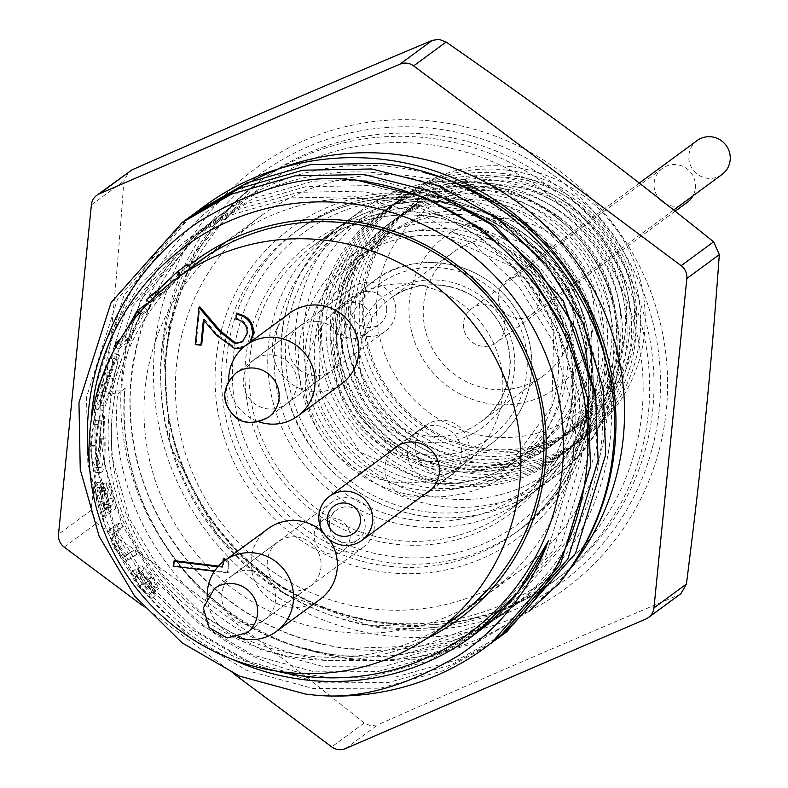 <?xml version="1.0" encoding="UTF-8"?>
<svg xmlns="http://www.w3.org/2000/svg" width="788" height="788" viewBox="0 0 788 788"><rect width="100%" height="100%" fill="white"/><g stroke="black" fill="none" stroke-linecap="round" stroke-linejoin="round"><path stroke-width="0.59" stroke-dasharray="3.94 2.96" d="M415.434 444.058A27.363 26.723 -126.3 0 0 429.027 470.712A27.363 26.723 -126.3 0 0 458.458 469.412A27.363 26.723 -126.3 0 0 463.777 431.538A27.363 26.723 -126.3 0 0 426.032 425.323A27.363 26.723 -126.3 0 0 415.434 444.058M721.995 174.522A21.049 20.557 53.7 0 1 707.466 178.285A21.049 20.557 53.7 0 1 689.569 162.742A21.049 20.557 53.7 0 1 697.065 140.609M516.898 318.411A21.049 20.557 53.7 0 1 499.001 302.858A21.049 20.557 53.7 0 1 506.497 280.735A21.049 20.557 53.7 0 1 535.525 285.512A21.049 20.557 53.7 0 1 531.427 314.648A21.049 20.557 53.7 0 1 516.898 318.411M687.225 202.368A21.049 20.557 53.7 0 1 672.686 206.131A21.049 20.557 53.7 0 1 654.798 190.578A21.049 20.557 53.7 0 1 662.294 168.445A21.049 20.557 53.7 0 1 676.823 164.682A21.049 20.557 53.7 0 1 692.898 195.926M482.118 346.247A21.049 20.557 53.7 0 1 464.221 330.704A21.049 20.557 53.7 0 1 471.726 308.571A21.049 20.557 53.7 0 1 500.754 313.348A21.049 20.557 53.7 0 1 496.657 342.484A21.049 20.557 53.7 0 1 482.118 346.247M190.46 268.028A219.606 214.484 -126.3 0 0 120.594 497.819A219.606 214.484 -126.3 0 0 306.059 655.695A219.606 214.484 -126.3 0 0 447.761 623.328M426.347 638.763A222.413 217.222 53.7 0 1 305.301 658.817A222.413 217.222 53.7 0 1 117.363 498.568A222.413 217.222 53.7 0 1 188.775 265.743M680.911 593.689L678.35 595.137C568.315 641.501 495.268 673.011 377.945 724.724L370.764 725.807L364.194 723.029C266.6 644.732 201.541 596.152 96.658 523.222L90.975 510.407C107.06 383.076 115.058 302.986 123.854 181.013L129.212 171.469M506.054 238.557A76.475 74.693 53.7 0 1 571.083 295.067A76.475 74.693 53.7 0 1 543.848 375.452A76.475 74.693 53.7 0 1 438.364 358.087A76.475 74.693 53.7 0 1 453.238 252.229A76.475 74.693 53.7 0 1 506.054 238.557M510.811 219.054A94.018 91.822 -126.3 0 0 417.167 348.02A94.018 91.822 -126.3 0 0 576.747 367.75A94.018 91.822 -126.3 0 0 510.811 219.054M394.207 482.079A100.332 97.988 -126.3 0 0 463.502 464.142A100.332 97.988 -126.3 0 0 483.014 325.267A100.332 97.988 -126.3 0 0 344.632 302.474A100.332 97.988 -126.3 0 0 308.896 407.948A100.332 97.988 -126.3 0 0 394.207 482.079M544.075 550.408A219.606 214.484 -126.3 0 0 555.185 253.588A219.606 214.484 -126.3 0 0 261.577 215.498A219.606 214.484 -126.3 0 0 183.368 446.353A219.606 214.484 -126.3 0 0 370.084 608.622A219.606 214.484 -126.3 0 0 521.755 569.35A219.606 214.484 -126.3 0 0 543.937 550.536M107.326 337.835L139.801 284.517L184.53 241.67L230.815 215.045L290.437 197.887L354.935 196.704L417.739 212.484L472.623 242.773L518.277 285.788L552.693 340.652L571.655 402.185L574.019 463.866L545.838 556.072L481.399 629.514L477.567 632.262M476.947 632.705L436.128 655.38L377.708 671.662L314.54 671.859L253.066 655.114L199.374 623.938L154.931 580.037L121.844 524.197L104.213 461.689L103.041 399.122L133.162 305.488L199.699 230.52L245.994 203.895L305.616 186.736L370.114 185.554L432.917 201.324L487.802 231.613L533.446 274.638L567.862 329.492L586.824 391.025L589.188 452.716L561.017 544.922L496.568 618.353L484.925 626.371M484.334 626.755L451.307 644.22L392.877 660.502L329.709 660.708C204.2 647.706 105.04 521.124 117.629 394.059L101.091 392.434L102.548 391.37A261.005 254.918 53.7 0 1 200.841 208.82M487.939 623.663L458.892 638.644L400.462 654.926L337.294 655.124C211.785 642.131 112.635 515.549 125.223 388.484L117.629 394.059M480.67 629.77L443.713 649.805L385.293 666.087L322.125 666.284L260.651 649.529L206.968 618.363L162.515 574.462L129.429 518.622L111.797 456.114L110.625 393.547L140.747 299.913L207.283 224.935L253.578 198.32L313.2 181.151L377.698 179.979L449.997 199.748M596.142 397.644L596.782 447.131L568.601 539.347L504.153 612.778L488.511 623.308M473.164 635.561L428.544 660.955L370.114 677.237L306.956 677.444L245.482 660.689L191.789 629.514L147.346 585.622L114.25 529.782L96.628 467.264L95.456 404.707L125.578 311.063L192.114 236.095L238.4 209.47L298.022 192.311L362.519 191.129L425.323 206.909L480.217 237.198L525.862 280.213L560.278 335.077L579.239 396.61L581.603 458.291L553.432 550.497L488.984 623.938L481.281 629.356M231.859 659.132A244.162 238.468 53.7 0 1 89.448 465.452M489.102 436.631A126.996 124.031 53.7 0 1 400.038 235.779A126.996 124.031 53.7 0 1 615.595 262.424A126.996 124.031 53.7 0 1 489.102 436.631M485.763 450.273A139.269 136.019 -126.3 0 0 624.5 259.232A139.269 136.019 -126.3 0 0 388.09 230.007A139.269 136.019 -126.3 0 0 485.763 450.273M455.08 471.234A137.516 134.305 53.7 0 1 333.826 319.199A137.516 134.305 53.7 0 1 482.108 200.477A137.516 134.305 53.7 0 1 603.362 352.522A137.516 134.305 53.7 0 1 455.08 471.234M452.933 485.625A151.552 148.016 53.7 0 1 319.298 318.066A151.552 148.016 53.7 0 1 482.709 187.239A151.552 148.016 53.7 0 1 616.344 354.797A151.552 148.016 53.7 0 1 452.933 485.625M484.581 186.756A150.577 147.061 53.7 0 1 617.349 353.231A150.577 147.061 53.7 0 1 454.991 483.221A150.577 147.061 53.7 0 1 322.223 316.746A150.577 147.061 53.7 0 1 484.581 186.756M458.527 468.702A137.516 134.305 53.7 0 1 337.274 316.668A137.516 134.305 53.7 0 1 485.556 197.946A137.516 134.305 53.7 0 1 606.809 349.99A137.516 134.305 53.7 0 1 458.527 468.702M489.102 183.437A150.577 147.061 53.7 0 1 621.86 349.911A150.577 147.061 53.7 0 1 459.502 479.902A150.577 147.061 53.7 0 1 326.734 313.427A150.577 147.061 53.7 0 1 489.102 183.437M463.048 465.383A137.516 134.305 53.7 0 1 341.795 313.338A137.516 134.305 53.7 0 1 490.077 194.626A137.516 134.305 53.7 0 1 611.33 346.671A137.516 134.305 53.7 0 1 463.048 465.383M493.613 180.107A150.577 147.061 53.7 0 1 626.381 346.592A150.577 147.061 53.7 0 1 464.024 476.573A150.577 147.061 53.7 0 1 331.255 310.098A150.577 147.061 53.7 0 1 493.613 180.107M467.57 462.064A137.516 134.305 53.7 0 1 346.306 310.019A137.516 134.305 53.7 0 1 494.588 191.307A137.516 134.305 53.7 0 1 615.842 343.341A137.516 134.305 53.7 0 1 467.57 462.064M498.134 176.788A150.577 147.061 53.7 0 1 630.902 343.263A150.577 147.061 53.7 0 1 468.545 473.253A150.577 147.061 53.7 0 1 335.777 306.778A150.577 147.061 53.7 0 1 498.134 176.788M472.081 458.744A137.516 134.305 53.7 0 1 350.827 306.699A137.516 134.305 53.7 0 1 499.109 187.987A137.516 134.305 53.7 0 1 620.363 340.022A137.516 134.305 53.7 0 1 472.081 458.744M502.646 173.468A150.577 147.061 53.7 0 1 635.414 339.943A150.577 147.061 53.7 0 1 473.056 469.934A150.577 147.061 53.7 0 1 340.288 303.459A150.577 147.061 53.7 0 1 502.646 173.468M476.602 455.415A137.516 134.305 53.7 0 1 355.349 303.38A137.516 134.305 53.7 0 1 503.63 184.658A137.516 134.305 53.7 0 1 624.884 336.703A137.516 134.305 53.7 0 1 476.602 455.415M507.167 170.149A150.577 147.061 53.7 0 1 639.935 336.624A150.577 147.061 53.7 0 1 477.577 466.614A150.577 147.061 53.7 0 1 344.809 300.139A150.577 147.061 53.7 0 1 507.167 170.149M481.123 452.095A137.516 134.305 53.7 0 1 359.86 300.061A137.516 134.305 53.7 0 1 508.142 181.338A137.516 134.305 53.7 0 1 629.395 333.383A137.516 134.305 53.7 0 1 481.123 452.095M511.688 166.829A150.577 147.061 53.7 0 1 644.456 333.304A150.577 147.061 53.7 0 1 482.098 463.285A150.577 147.061 53.7 0 1 349.33 296.81A150.577 147.061 53.7 0 1 511.688 166.829M485.635 448.776A137.516 134.305 53.7 0 1 389.193 231.278A137.516 134.305 53.7 0 1 622.619 260.139A137.516 134.305 53.7 0 1 485.635 448.776M384.899 635.492A261.005 254.918 53.7 0 1 201.846 222.689A261.005 254.918 53.7 0 1 644.88 277.465A261.005 254.918 53.7 0 1 384.899 635.492M471.322 215.449A129.803 126.769 53.7 0 1 581.692 311.358A129.803 126.769 53.7 0 1 535.466 447.801A129.803 126.769 53.7 0 1 356.442 418.329A129.803 126.769 53.7 0 1 381.678 238.656A129.803 126.769 53.7 0 1 471.322 215.449M476.809 211.42A129.803 126.769 53.7 0 1 587.178 307.33A129.803 126.769 53.7 0 1 540.952 443.772A129.803 126.769 53.7 0 1 361.928 414.301A129.803 126.769 53.7 0 1 387.164 234.627A129.803 126.769 53.7 0 1 476.809 211.42M101.091 392.434C87.941 528.364 193.592 663.476 328.054 677.286L395.625 677.04L458.124 659.605L502.724 634.675M185.958 219.773L117.501 299.135L86.542 397.083L87.832 463.935L106.725 530.718L142.136 590.379L189.691 637.275L247.127 670.568L312.885 688.436L380.456 688.19L442.945 670.755L488.393 645.234M492.136 642.338L450.539 665.18L388.041 682.615L320.47 682.861L254.711 664.983L197.276 631.7L149.72 584.804L114.309 525.143L95.417 458.35L94.127 391.508L123.933 295.658L189.829 217.084M91.26 419.876A239.956 234.351 -126.3 0 0 275.899 670.982M294.978 645.874A244.516 238.813 -126.3 0 0 506.595 611.419A244.516 238.813 -126.3 0 0 601.372 444.058A244.516 238.813 -126.3 0 0 479.882 205.816A244.516 238.813 -126.3 0 0 216.897 217.439A244.516 238.813 -126.3 0 0 121.588 390.858L124.878 388.445C113.787 499.523 190.341 615.92 294.978 645.874L355.743 660.935L417.827 659.723L476.937 642.437L529.25 611.104M102.548 391.37L121.588 390.858M142.461 605.558L233.386 673.464M431.932 480.227A27.718 27.068 -126.3 0 0 451.071 475.272A27.718 27.068 -126.3 0 0 456.469 436.916A27.718 27.068 -126.3 0 0 418.241 430.622A27.718 27.068 -126.3 0 0 408.371 459.749A27.718 27.068 -126.3 0 0 431.932 480.227M392.532 449.958A27.718 27.068 -126.3 0 0 386.583 478.365A27.718 27.068 -126.3 0 0 409.484 496.745A27.718 27.068 -126.3 0 0 424.959 494.046M272.865 354.974A27.363 26.723 -126.3 0 0 253.963 359.87A27.363 26.723 -126.3 0 0 244.221 388.632A27.363 26.723 -126.3 0 0 267.487 408.854A27.363 26.723 -126.3 0 0 286.389 403.958A27.363 26.723 -126.3 0 0 296.13 375.196A27.363 26.723 -126.3 0 0 272.865 354.974M318.382 321.514A27.363 26.723 53.7 0 1 341.647 341.726A27.363 26.723 53.7 0 1 331.906 370.488A27.363 26.723 53.7 0 1 294.16 364.283A27.363 26.723 53.7 0 1 299.479 326.399A27.363 26.723 53.7 0 1 318.382 321.514M228.717 380.909A43.852 42.828 -126.3 0 0 258.779 421.787M251.352 570.482A27.363 26.723 -126.3 0 0 232.46 575.368A27.363 26.723 -126.3 0 0 227.131 613.251A27.363 26.723 -126.3 0 0 264.876 619.457A27.363 26.723 -126.3 0 0 274.618 590.695A27.363 26.723 -126.3 0 0 251.352 570.482M296.869 537.012A27.363 26.723 53.7 0 1 320.135 557.224A27.363 26.723 53.7 0 1 310.393 585.996A27.363 26.723 53.7 0 1 272.658 579.781A27.363 26.723 53.7 0 1 277.977 541.898A27.363 26.723 53.7 0 1 296.869 537.012M207.205 596.408A43.852 42.828 -126.3 0 0 237.267 637.285M289.718 313.122A43.852 42.828 -126.3 0 0 281.188 373.817A43.852 42.828 -126.3 0 0 341.667 383.776M268.206 528.62A43.852 42.828 -126.3 0 0 259.676 589.316A43.852 42.828 -126.3 0 0 320.164 599.274M329.325 539.465A43.852 42.828 -126.3 0 0 322.794 532.018M381.471 199.925A219.251 214.139 -126.3 0 0 230.037 239.119A219.251 214.139 -126.3 0 0 187.406 542.617A219.251 214.139 -126.3 0 0 489.811 592.409A219.251 214.139 -126.3 0 0 567.892 361.928A219.251 214.139 -126.3 0 0 381.471 199.925M186.677 271.092L179.132 276.637L160.417 295.313A219.251 214.139 53.7 0 0 159.728 296.071L150.144 303.124A219.251 214.139 53.7 0 1 153.443 299.558L160.979 294.022L180.078 275.859A219.251 214.139 53.7 0 1 180.964 275.209L190.558 268.156A219.251 214.139 53.7 0 0 186.677 271.092L183.673 267.201A224.166 218.936 53.7 0 1 187.633 264.207M141.17 313.732L150.754 306.68A219.251 214.139 53.7 0 0 147.78 310.531L140.234 316.077L128.72 340.869A219.251 214.139 53.7 0 0 128.247 341.785L118.663 348.838A219.251 214.139 53.7 0 1 120.928 344.514L128.454 338.978L140.481 314.599A219.251 214.139 53.7 0 1 141.17 313.732L139.663 312.511M113.728 378.9L119.471 355.112L118.653 355.378C114.555 358.904 109.601 369.079 103.77 385.893C99.731 402.678 99.318 410.824 102.538 410.341C104.843 405.85 103.721 413.798 113.728 378.9L109.089 377.432C114.555 360.392 116.269 352.354 114.23 353.31L108.025 362.48M97.082 392.522L95.673 403.584L96.156 408.775L96.993 409.75L102.538 410.341L97.751 409.494C100.096 404.914 98.884 413.079 109.089 377.432M100.884 467.412L96.599 467.629C92.59 463.472 90.787 456.055 91.201 445.397L93.752 424.2L93.634 420.24L90.216 446.087L93.033 468.013L95.23 472.239L97.279 472.593C99.712 468.584 100.726 457.296 100.303 438.739L99.702 415.778L98.667 420.585L99.318 439.773C99.583 454.971 98.677 464.25 96.599 467.629L101.406 467.195C98.776 469.343 96.993 462.113 96.037 445.516L98.569 424.762L98.441 420.9L95.052 446.205L97.84 467.629L100.037 471.736L102.076 472.051C105.868 467.501 105.001 442.541 105.139 438.857L104.508 416.438L103.484 421.147L104.154 439.891C104.41 454.755 103.494 463.856 101.406 467.195L100.884 467.402M115.944 508.536A219.251 214.139 53.7 0 1 112.832 498.213C110.418 488.146 108.301 483.044 106.469 482.877L105.73 490.629L103.267 483.674L102.154 482.098L101.219 482.01C99.455 486.58 99.771 492.993 102.174 501.247A219.251 214.139 53.7 0 0 106.36 515.588L115.944 508.536L111.354 509.974A224.166 218.936 53.7 0 1 108.173 499.415C105.7 489.131 103.553 483.891 101.721 483.704L106.764 482.758L101.721 483.704L101.002 491.584L105.73 490.629M136.905 554.26A219.251 214.139 53.7 0 1 134.393 549.965L126.71 554.85L123.834 552.201L119.382 544.971L115.964 532.944L122.977 527.113A219.251 214.139 53.7 0 1 121.066 522.523L115.275 526.788C112.359 527.586 113.354 533.811 118.279 545.444L123.056 553.56L127.479 558.505L128.592 559.155L131.113 558.515L136.905 554.26L132.788 556.712A224.166 218.936 53.7 0 1 130.217 552.329L134.393 549.965M130.217 552.329L124.465 556.555L128.641 554.191L123.076 557.293L121.677 556.712L115.068 547.069L119.382 544.971M115.068 547.069L111.532 534.806L118.545 528.965A224.166 218.936 53.7 0 1 116.585 524.276L110.793 528.531C107.867 529.319 108.921 535.653 113.955 547.542L124.455 561.588L126.602 561.233L132.788 556.712M155.453 595.216L152.823 591.355L143.475 583.15L138.619 573.25L140.717 574.176L155.334 587.08L158.831 588.34L152.35 576.186L142.037 565.439L144.017 569.566L151.71 577.348L155.62 584.548L152.054 582.647L135.782 569.163C136.235 574.196 138.471 579.101 142.49 583.878L155.453 595.216L151.926 598.456L149.218 594.526L139.703 586.114L143.475 583.15M242.862 341.49L248.033 332.674C248.181 324.922 244.418 320.194 236.755 318.48L237.247 313.585M250.623 341.864L247.383 345.095L235.779 348.109L217.399 334.654L204.259 319.209L204.112 320.667M201.718 344.602L196.153 343.913L199.847 306.837M225.949 559.687L229.347 562.199L228.343 572.295L174.02 565.577L174.512 560.682M218.483 566.119L223.26 566.71L224.097 558.308M160.979 294.022L159.274 292.378M179.132 276.637L176.128 272.756L183.673 267.201M160.417 295.313L156.822 291.974L176.128 272.756M159.728 296.071L156.123 292.752A224.166 218.936 53.7 0 1 156.822 291.974M150.144 303.124L149.09 302.159M146.529 299.795L156.123 292.752M153.443 299.558L152.547 298.691M127.754 327.887L124.189 336.575L120.091 339.589M140.481 314.599L138.944 313.368M128.454 338.978L124.189 336.575M150.754 306.68L147.376 303.941M147.78 310.531L143.909 307.527A224.166 218.936 53.7 0 1 146.942 303.597M140.234 316.077L136.354 313.082L143.909 307.527M128.72 340.869L124.415 338.554L136.354 313.082M128.247 341.785L123.933 339.48A224.166 218.936 53.7 0 1 124.415 338.554M118.663 348.838L115.659 347.232M114.349 346.533L123.933 339.48M120.928 344.514L118.102 342.928M99.495 384.534L103.77 385.893M119.471 355.112L114.733 353.034L114.23 353.31L118.653 355.378M96.993 409.75L97.751 409.494M100.056 383.884C104.834 369.641 108.902 360.973 112.251 357.89L117.363 359.663L112.251 357.89C113.462 359.19 112.103 365.859 108.173 377.915L97.968 404.736L103.336 405.495C100.825 404.835 101.278 398.127 104.696 385.352L100.056 383.884C96.579 397.901 96.077 404.786 98.569 404.539L103.336 405.495C103.208 410.4 112.822 380.673 112.812 379.392L108.173 377.915M104.696 385.352C109.049 372.3 113.058 363.81 116.722 359.87C117.964 361.071 116.663 367.572 112.812 379.392M99.318 439.773L104.154 439.891M98.667 420.585L103.484 421.147M91.201 445.397L96.037 445.516M93.752 424.2L98.569 424.762M93.634 420.24L98.441 420.9M90.216 446.087L95.052 446.205M93.033 468.013L97.84 467.629M97.279 472.593L102.076 472.051M100.303 438.739L105.139 438.857M99.702 415.778L104.508 416.438M101.002 491.584L96.451 482.739L101.219 482.01M96.451 482.739C94.757 485.29 95.102 491.83 97.495 502.36L102.174 501.247M106.36 515.588L101.77 517.026A224.166 218.936 53.7 0 1 97.495 502.36M101.77 517.026L111.354 509.974M101.041 495.485L103.839 505.62L108.478 504.359A219.251 214.139 53.7 0 0 109.414 507.511L105.848 510.131A219.251 214.139 53.7 0 1 103.898 503.345L101.751 493.199L101.553 488.993L102.292 486.807L97.367 487.713L101.041 495.485L105.74 494.45L108.478 504.359M103.839 505.62A224.166 218.936 53.7 0 0 104.794 508.841L101.228 511.461A224.166 218.936 53.7 0 1 99.239 504.517L97.032 494.155L97.16 487.979L102.115 486.876L105.74 494.45M106.951 499.247A224.166 218.936 53.7 0 0 108.843 505.857L105.769 508.122A224.166 218.936 53.7 0 1 104.804 504.852L102.489 494.854L102.716 488.678L107.601 487.683L111.61 498.065A219.251 214.139 53.7 0 0 113.472 504.527L110.399 506.792A219.251 214.139 53.7 0 1 109.453 503.591L107.188 493.81L107.444 487.742L102.716 488.678L106.951 499.247L111.61 498.065M104.804 504.852L109.453 503.591M105.769 508.122L110.399 506.792M108.843 505.857L113.472 504.527M99.239 504.517L103.898 503.345M101.228 511.461L105.848 510.131M104.794 508.841L109.414 507.511M124.465 556.555L123.076 557.293L124.465 556.555M111.532 534.806L115.964 532.944M118.545 528.965L122.977 527.113M116.585 524.276L121.066 522.523M113.955 547.542L118.279 545.444M124.455 561.588L128.592 559.155M149.218 594.526L152.823 591.355M139.703 586.114L134.699 576.008L138.619 573.25M134.699 576.008L136.826 576.974L140.717 574.176M136.826 576.974L151.71 590.212L155.334 587.08M151.71 590.212L155.246 591.532L158.831 588.34M155.246 591.532L148.577 579.141L152.35 576.186M148.577 579.141L138.067 568.128L142.037 565.439M138.067 568.128L140.097 572.334L144.017 569.566M140.097 572.334L147.937 580.313L151.71 577.348M147.937 580.313L151.966 587.651L155.62 584.548M151.966 587.651L148.341 585.681L152.054 582.647M148.341 585.681L142.667 580.411L146.479 577.496M142.667 580.411L131.803 571.832L135.782 569.163M131.803 571.832C130.739 574.038 133.044 579.042 138.718 586.833L142.49 583.878M138.718 586.833L151.926 598.456M225.102 560.307L228.5 562.829L229.347 562.199M217.882 566.769L222.413 567.33L223.26 566.71M222.413 567.33L222.945 561.942M173.173 566.198L174.02 565.577M228.5 562.829L227.496 572.915L228.343 572.295M227.496 572.915L214.395 571.3M247.176 333.304L248.033 332.674M235.907 319.101L236.755 318.48M195.296 344.533L196.153 343.913M203.403 319.829L204.259 319.209M234.932 348.729L235.779 348.109M249.776 342.484L246.526 345.715L242.921 347.744M350 538.214A18.242 17.819 53.7 0 1 323.326 551.63A18.242 17.819 53.7 0 1 321.307 521.361A18.242 17.819 53.7 0 1 350 538.214M329.404 522.74A18.242 17.819 53.7 0 1 361.643 514.347A18.242 17.819 53.7 0 1 338.495 540.479A18.242 17.819 53.7 0 1 329.404 522.74M320.401 521.656A27.432 26.792 -126.3 0 0 334.063 548.32A27.432 26.792 -126.3 0 0 363.544 547A27.432 26.792 -126.3 0 0 368.873 509.028A27.432 26.792 -126.3 0 0 331.039 502.793A27.432 26.792 -126.3 0 0 320.401 521.656M335.708 321.504A18.242 17.819 53.7 0 1 361.042 304.247A18.242 17.819 53.7 0 1 364.43 335.255A18.242 17.819 53.7 0 1 335.708 321.504M386.711 308.453A18.242 17.819 53.7 0 1 354.442 319.958A18.242 17.819 53.7 0 1 376.211 293.087A18.242 17.819 53.7 0 1 386.711 308.453M395.743 307.97A27.432 26.792 -126.3 0 0 379.944 284.872A27.432 26.792 -126.3 0 0 352.551 287.295A27.432 26.792 -126.3 0 0 347.212 325.267A27.432 26.792 -126.3 0 0 385.046 331.502A27.432 26.792 -126.3 0 0 395.743 307.97M427.323 216.06A164.603 160.762 53.7 0 1 567.271 337.688A164.603 160.762 53.7 0 1 508.654 510.713A164.603 160.762 53.7 0 1 281.631 473.332A164.603 160.762 53.7 0 1 313.644 245.492A164.603 160.762 53.7 0 1 427.323 216.06M427.057 213.055A168.11 164.19 -126.3 0 0 259.607 443.654A168.11 164.19 -126.3 0 0 544.951 478.937A168.11 164.19 -126.3 0 0 427.057 213.055M473.529 182.087A164.603 160.762 -126.3 0 0 359.85 211.519A164.603 160.762 -126.3 0 0 327.838 439.359A164.603 160.762 -126.3 0 0 554.86 476.73A164.603 160.762 -126.3 0 0 613.488 303.705A164.603 160.762 -126.3 0 0 473.529 182.087M474.051 188.096A157.58 153.906 53.7 0 1 584.568 437.33A157.58 153.906 53.7 0 1 317.081 404.264A157.58 153.906 53.7 0 1 474.051 188.096M345.469 748.6L377.945 724.724M364.194 723.029L331.718 746.896M495.13 617.309A253.815 247.885 -126.3 0 0 658.65 353.388A253.815 247.885 -126.3 0 0 435.478 128.69A253.815 247.885 -126.3 0 0 162.417 403.525A253.815 247.885 -126.3 0 0 494.785 617.418M433.961 134.925A248.2 242.409 53.7 0 1 644.988 318.313A248.2 242.409 53.7 0 1 556.594 579.219A248.2 242.409 53.7 0 1 214.277 522.858A248.2 242.409 53.7 0 1 262.542 179.3A248.2 242.409 53.7 0 1 433.961 134.925M510.427 601.086A242.586 236.922 53.7 0 1 169.174 420.999A242.586 236.922 53.7 0 1 428.061 144.381A242.586 236.922 53.7 0 1 639.235 345.114A242.586 236.922 53.7 0 1 510.9 600.86M429.588 138.136A248.2 242.409 -126.3 0 0 258.168 182.511A248.2 242.409 -126.3 0 0 193.641 501.001A248.2 242.409 -126.3 0 0 501.365 610.927L436.02 627.366L368.331 625.012L285.66 594.576L218.266 537.042L170.208 445.387L163.047 342.79L194.557 252.771L258.168 182.511L262.542 179.3C164.879 247.826 135.605 394.049 198.773 498.853C265.369 623.929 445.141 666.126 556.594 579.219L552.23 582.44A248.2 242.409 -126.3 0 0 640.624 321.534A248.2 242.409 -126.3 0 0 429.588 138.136M501.789 610.759A248.2 242.409 -126.3 0 0 552.23 582.44L501.779 610.769M423.52 198.921A186.451 182.107 53.7 0 1 582.056 336.693A186.451 182.107 53.7 0 1 515.657 532.698A186.451 182.107 53.7 0 1 258.484 490.353A186.451 182.107 53.7 0 1 294.742 232.253A186.451 182.107 53.7 0 1 423.52 198.921M423.097 194.104A192.065 187.583 -126.3 0 0 231.78 457.572A192.065 187.583 -126.3 0 0 557.805 497.888A192.065 187.583 -126.3 0 0 423.097 194.104M427.894 195.71A186.451 182.107 -126.3 0 0 299.115 229.042A186.451 182.107 -126.3 0 0 262.857 487.142A186.451 182.107 -126.3 0 0 520.021 529.477A186.451 182.107 -126.3 0 0 586.43 333.482A186.451 182.107 -126.3 0 0 427.894 195.71M428.308 200.516A180.846 176.62 53.7 0 1 555.136 486.541A180.846 176.62 53.7 0 1 248.171 448.589A180.846 176.62 53.7 0 1 428.308 200.516M446.018 202.319A164.603 160.762 -126.3 0 0 332.329 231.751A164.603 160.762 -126.3 0 0 300.326 459.591A164.603 160.762 -126.3 0 0 527.349 496.972A164.603 160.762 -126.3 0 0 585.967 323.937A164.603 160.762 -126.3 0 0 446.018 202.319M446.432 207.126A158.989 155.275 53.7 0 1 557.934 458.586A158.989 155.275 53.7 0 1 288.063 425.215A158.989 155.275 53.7 0 1 446.432 207.126M444.432 236.183A128.749 125.745 53.7 0 1 553.905 331.315A128.749 125.745 53.7 0 1 508.053 466.654A128.749 125.745 53.7 0 1 330.477 437.419A128.749 125.745 53.7 0 1 355.516 259.203A128.749 125.745 53.7 0 1 444.432 236.183M444.018 231.376A134.364 131.222 -126.3 0 0 310.176 415.68A134.364 131.222 -126.3 0 0 538.243 443.88A134.364 131.222 -126.3 0 0 444.018 231.376M428.475 482.798A128.749 125.745 -126.3 0 0 517.401 459.778A128.749 125.745 -126.3 0 0 563.253 324.439A128.749 125.745 -126.3 0 0 453.78 229.318A128.749 125.745 -126.3 0 0 364.864 252.337A128.749 125.745 -126.3 0 0 319.012 387.676A128.749 125.745 -126.3 0 0 428.475 482.798M428.899 487.614A134.364 131.222 53.7 0 1 334.664 275.111A134.364 131.222 53.7 0 1 562.73 303.311A134.364 131.222 53.7 0 1 428.899 487.614M426.899 516.672A164.603 160.762 53.7 0 1 286.94 395.044A164.603 160.762 53.7 0 1 345.568 222.019A164.603 160.762 53.7 0 1 459.246 192.587A164.603 160.762 53.7 0 1 599.195 314.215A164.603 160.762 53.7 0 1 540.578 487.24A164.603 160.762 53.7 0 1 426.899 516.672M426.475 511.855A158.989 155.275 -126.3 0 0 584.844 293.766A158.989 155.275 -126.3 0 0 314.973 260.404A158.989 155.275 -126.3 0 0 426.475 511.855M424.663 454.568A94.718 92.511 -126.3 0 0 519.006 324.636A94.718 92.511 -126.3 0 0 358.235 304.759A94.718 92.511 -126.3 0 0 424.663 454.568M423.136 460.813A100.332 97.988 53.7 0 1 337.825 386.672A100.332 97.988 53.7 0 1 373.561 281.208A100.332 97.988 53.7 0 1 511.944 303.991A100.332 97.988 53.7 0 1 492.431 442.866A100.332 97.988 53.7 0 1 423.136 460.813M425.904 442.137A82.09 80.179 53.7 0 1 368.331 312.304A82.09 80.179 53.7 0 1 507.669 329.532A82.09 80.179 53.7 0 1 425.904 442.137M427.421 435.892A76.475 74.693 -126.3 0 0 480.247 422.22A76.475 74.693 -126.3 0 0 507.482 341.834A76.475 74.693 -126.3 0 0 442.452 285.325A76.475 74.693 -126.3 0 0 389.636 298.997A76.475 74.693 -126.3 0 0 362.401 379.392A76.475 74.693 -126.3 0 0 427.421 435.892M506.595 611.419L515.579 604.82L492.451 619.801A244.516 238.813 -126.3 0 0 515.579 604.82A244.516 238.813 -126.3 0 0 610.355 437.448A244.516 238.813 -126.3 0 0 605.105 357.397M425.057 172.838A244.516 238.813 -126.3 0 0 225.88 210.829A244.516 238.813 -126.3 0 0 138.796 467.865A244.516 238.813 -126.3 0 0 346.7 648.534A244.516 238.813 -126.3 0 0 491.899 620.107L421.954 645.855L346.976 648.445C288.034 640.506 237.868 614.64 196.468 570.847C152.212 521.646 130.089 464.25 130.099 398.669C132.955 320.47 164.879 257.853 225.88 210.829L216.897 217.439M571.97 566.001A255.736 249.776 53.7 0 1 347.538 658.157A255.736 249.776 53.7 0 1 125.489 449.584A255.736 249.776 53.7 0 1 254.751 179.634M678.35 595.137L645.884 619.013M64.183 547.099L96.658 523.222M90.975 510.407L58.499 534.284M91.378 204.89L123.854 181.013M108.173 499.415L112.832 498.213M112.792 533.18L117.225 531.339M110.793 528.531L115.275 526.788M144.499 584.006L148.262 581.022M216.542 335.284L217.399 334.654M363.544 547L246.89 632.774A27.432 26.792 53.7 0 1 217.419 634.094A27.432 26.792 53.7 0 1 203.747 607.42A27.432 26.792 53.7 0 1 214.385 588.567L331.039 502.793M385.046 331.502L268.403 417.276A27.432 26.792 53.7 0 1 241 419.699A27.432 26.792 53.7 0 1 225.21 396.591A27.432 26.792 53.7 0 1 235.898 373.069L352.551 287.295M431.873 488.964L458.458 469.412M399.457 444.865L426.032 425.323M639.304 183.082L506.497 280.735M673.74 210.012L531.427 314.648M662.294 168.445L471.726 308.571M675.227 211.184L496.657 342.484M508.654 510.713C589.66 452.598 591.276 329.748 528.541 268.314C500.675 238.843 466.91 221.438 427.234 216.089C385.371 211.46 347.508 221.261 313.644 245.492L332.329 231.751C366.292 207.451 404.224 197.63 446.156 202.27C487.723 207.943 522.621 226.619 550.861 258.306C614.837 328.478 600.948 446.717 527.349 496.972L508.654 510.713M359.85 211.519C393.823 187.209 431.765 177.379 473.706 182.028C516.967 187.987 552.871 207.845 581.396 241.581C643.776 315.308 624.776 429.844 554.86 476.73L540.578 487.24C506.625 511.53 468.683 521.361 426.761 516.711C385.194 511.048 350.286 492.372 322.046 460.684C258.08 390.513 271.959 272.274 345.568 222.019L359.85 211.519M515.657 532.698C607.371 466.9 609.222 327.749 538.145 258.129C506.576 224.747 468.328 205.018 423.383 198.97C375.974 193.72 333.088 204.811 294.742 232.253L299.115 229.042C337.569 201.531 380.545 190.401 428.032 195.66C477.045 202.417 517.706 224.905 550.024 263.133C620.717 346.69 599.166 476.415 520.021 529.477L515.657 532.698M508.053 466.654L551.817 406.697L553.816 331.443L513.264 267.112L444.294 236.233C411.563 232.608 381.973 240.271 355.516 259.203L364.864 252.337L321.1 312.294L319.091 387.548L359.653 451.869L428.613 482.758C461.344 486.383 490.944 478.72 517.401 459.778L508.053 466.654M344.632 302.474L373.561 281.208C410.184 250.663 480.916 256.179 515.224 308.482C526.886 326.587 532.422 346.306 531.841 367.651C530.088 398.945 516.948 424.013 492.431 442.866L463.502 464.142M543.848 375.452L480.247 422.22C507.009 405.662 523.528 356.747 494.992 316.421C467.964 279.671 416.803 276.627 389.636 298.997L453.238 252.229M261.577 215.498L197.542 262.581M521.755 569.35L457.729 616.433M481.389 629.514L488.984 623.938M496.568 618.353L504.153 612.778M184.53 241.67L192.114 236.095M199.699 230.51L207.283 224.935M535.466 447.801L540.952 443.772M381.678 238.656L387.164 234.627M418.241 430.622L395.783 447.131M451.071 475.272L428.623 491.781M286.389 403.958L331.906 370.488M253.963 359.87L299.479 326.399M264.876 619.457L310.393 585.996M232.46 575.368L277.977 541.898M467.284 608.976L489.811 592.409M207.52 255.686L230.037 239.119M101.396 472.347L96.609 472.879M101.563 481.882L96.786 482.611M127.873 554.703L123.706 557.067M243.295 341.194L242.448 341.815M247.383 345.095L246.526 345.715M342.918 550.753L358.097 539.593M321.307 521.361L336.486 510.2M364.43 335.255L379.609 324.095M342.819 305.862L357.988 294.702"/><path stroke-width="1.18" d="M327.424 517.617A16.844 16.45 -126.3 0 0 350.749 535.042A16.844 16.45 -126.3 0 0 353.605 506.329A16.844 16.45 -126.3 0 0 327.424 517.617M318.933 515.007A27.363 26.723 53.7 0 1 329.542 496.282A27.363 26.723 53.7 0 1 367.277 502.488A27.363 26.723 53.7 0 1 361.958 540.371A27.363 26.723 53.7 0 1 332.526 541.671A27.363 26.723 53.7 0 1 318.933 515.007M639.304 183.082L697.065 140.609A21.049 20.557 53.7 0 1 711.603 136.846A21.049 20.557 53.7 0 1 729.501 152.399A21.049 20.557 53.7 0 1 721.995 174.522L673.74 210.012M692.898 195.926A21.049 20.557 53.7 0 1 687.225 202.368L675.227 211.184M447.761 623.328A219.606 214.484 -126.3 0 0 457.729 616.433A219.606 214.484 -126.3 0 0 500.439 312.452A219.606 214.484 -126.3 0 0 197.542 262.581A219.606 214.484 -126.3 0 0 190.46 268.028M188.775 265.743A222.413 217.222 53.7 0 1 510.772 323.75A222.413 217.222 53.7 0 1 426.347 638.763M233.386 673.464L331.718 746.896A14.036 13.701 -126.3 0 0 345.469 748.6L645.884 619.013A14.036 13.701 -126.3 0 0 653.961 607.903L686.831 278.509A14.036 13.701 -126.3 0 0 681.157 265.694L413.621 65.887A14.036 13.701 -126.3 0 0 399.861 64.192L99.455 193.779A14.036 13.701 -126.3 0 0 91.378 204.89L58.499 534.284A14.036 13.701 -126.3 0 0 64.183 547.099L142.461 605.558M477.567 632.262L476.947 632.705M484.925 626.371L484.334 626.755M449.997 199.748L495.386 226.038L563.272 300.681L596.142 397.644M488.511 623.308L487.939 623.663M481.281 629.356L480.67 629.77M488.393 645.234L485.408 647.46A261.005 254.918 -126.3 0 1 320.539 695.568C362.51 698.729 408.913 685.166 459.749 654.877C501.355 626.49 530.925 588.469 548.438 540.824L517.253 593.187L473.164 635.561M548.438 540.824A244.162 238.468 53.7 0 1 472.514 636.034A244.162 238.468 53.7 0 1 231.859 659.132M89.448 465.452A244.162 238.468 53.7 0 1 88.601 409.74A244.162 238.468 53.7 0 1 107.326 337.835C125.893 289.423 156.448 250.663 199.009 221.576C250.909 190.499 298.248 176.236 341.046 178.807A261.823 257.617 -138.6 0 1 356.59 180.137L423.678 197.03L482.315 229.436L531.063 275.455L567.813 334.132L588.035 399.94L590.517 465.905L560.337 564.523L491.367 643.077M96.825 195.286L131.921 169.903C249.244 118.18 322.302 86.67 432.336 40.316L439.28 39.4L446.087 42.02C550.97 114.95 616.029 163.53 713.623 241.817L719.306 254.632C710.51 376.605 702.512 456.695 686.427 584.026L680.911 593.689L648.514 617.506M502.724 634.675L506.546 631.927L575.506 553.373L605.696 454.755L603.204 388.779L582.982 322.972L546.242 264.295L497.484 218.286L438.857 185.869L371.769 168.977L302.868 170.198L239.168 188.519L189.721 216.946L185.958 219.773M485.408 647.46A261.005 254.918 -126.3 0 0 576.166 365.593A261.005 254.918 -126.3 0 0 341.046 178.807M320.539 695.568A261.823 252.997 62.1 0 1 305.301 694.021L239.542 676.143L182.107 642.85L134.551 595.955L99.13 536.303L80.248 469.51L78.958 402.658L111.088 302.612L182.136 222.531L231.583 194.094L295.283 175.783L364.174 174.552L431.263 191.454L489.9 223.861L538.647 269.87L575.398 328.557L595.62 394.364L598.112 460.33L567.921 558.948L498.952 637.502L492.136 642.338M189.829 217.084L197.315 211.371L246.762 182.944L310.452 164.623L379.353 163.402C518.671 174.975 628.194 314.067 613.281 449.17C608.957 497.878 591.03 542.459 559.5 582.923A261.005 254.918 53.7 0 0 543.395 240.488A261.005 254.918 53.7 0 0 204.279 206.249L197.315 211.371M200.841 208.82A261.005 254.918 53.7 0 1 204.279 206.249M275.899 670.982A239.956 234.351 -126.3 0 0 559.707 487.516A239.956 234.351 -126.3 0 0 360.008 204.978A239.956 234.351 -126.3 0 0 91.999 410.794A239.956 234.351 -126.3 0 0 91.26 419.876M529.25 611.104L559.5 582.923M424.959 494.046A27.718 27.068 -126.3 0 0 428.623 491.781A27.718 27.068 -126.3 0 0 434.011 453.425A27.718 27.068 -126.3 0 0 395.783 447.131A27.718 27.068 -126.3 0 0 392.532 449.958M258.779 421.787A43.852 42.828 -126.3 0 0 267.585 423.826A43.852 42.828 -126.3 0 0 297.864 415.985A43.852 42.828 -126.3 0 0 313.486 369.887A43.852 42.828 -126.3 0 0 276.194 337.491A43.852 42.828 -126.3 0 0 245.915 345.331A43.852 42.828 -126.3 0 0 228.717 380.909M237.267 637.285A43.852 42.828 -126.3 0 0 276.361 631.484A43.852 42.828 -126.3 0 0 291.974 585.385A43.852 42.828 -126.3 0 0 254.691 552.989A43.852 42.828 -126.3 0 0 224.403 560.829A43.852 42.828 -126.3 0 0 207.205 596.408M297.864 415.985L341.667 383.776A43.852 42.828 -126.3 0 0 357.289 337.678A43.852 42.828 -126.3 0 0 320.007 305.281A43.852 42.828 -126.3 0 0 289.718 313.122L245.915 345.331M322.794 532.018A43.852 42.828 -126.3 0 0 298.494 520.779A43.852 42.828 -126.3 0 0 268.206 528.62L224.403 560.829M276.361 631.484L320.164 599.274A43.852 42.828 -126.3 0 0 329.325 539.465M326.478 240.35A219.251 214.139 -126.3 0 0 175.054 279.553A219.251 214.139 -126.3 0 0 132.414 583.051A219.251 214.139 -126.3 0 0 434.818 632.843A219.251 214.139 -126.3 0 0 512.909 402.353A219.251 214.139 -126.3 0 0 326.478 240.35M242.921 347.744L234.932 348.729L216.542 335.284L203.403 319.829L200.871 345.223L195.296 344.533L199 307.458L219.369 331.403L234.991 343.775L242.448 341.815L247.176 333.304C247.324 325.552 243.571 320.815 235.907 319.101L236.4 314.205L237.247 313.585C248.19 315.85 253.628 322.528 253.578 333.619L250.623 341.864M204.112 320.667L201.718 344.602L200.871 345.223M199 307.458L199.847 306.837L220.216 330.773L235.839 343.154L242.862 341.49M222.945 561.942L223.25 558.938L224.097 558.308L225.949 559.687M214.395 571.3L173.173 566.198L173.665 561.302L174.512 560.682L218.483 566.119M180.078 275.859L177.142 271.929L157.442 290.614L149.907 296.15L152.547 298.691M159.274 292.378L157.442 290.614M180.964 275.209L178.049 271.259A224.166 218.936 53.7 0 0 177.142 271.929M190.558 268.156L187.633 264.207L178.049 271.259M149.09 302.159L146.529 299.795A224.166 218.936 53.7 0 1 149.907 296.15M138.944 313.368L136.659 311.536L127.754 327.887M139.663 312.511L137.358 310.639A224.166 218.936 53.7 0 0 136.659 311.536M147.376 303.941L146.942 303.597L137.358 310.639M115.659 347.232L114.349 346.533A224.166 218.936 53.7 0 1 116.663 342.12L118.102 342.928M120.091 339.589L116.663 342.12M108.025 362.48L99.495 384.534M99.13 384.416L97.082 392.522M223.25 558.938L225.102 560.307M173.665 561.302L217.882 566.769M234.991 343.775L235.839 343.154M219.369 331.403L220.216 330.773M236.4 314.205C247.333 316.471 252.781 323.149 252.731 334.24L253.578 333.619M252.731 334.24L249.776 342.484M605.105 357.397A244.516 238.813 -126.3 0 0 425.057 172.838M254.751 179.634A255.736 249.776 53.7 0 1 565.321 247.393A255.736 249.776 53.7 0 1 571.97 566.001M491.899 620.107A244.516 238.813 -126.3 0 0 492.431 619.811L491.919 620.097M131.921 169.903L99.455 193.779M399.861 64.192L432.336 40.316M446.087 42.02L413.621 65.887M681.157 265.694L713.623 241.817M653.961 607.903L686.427 584.026M719.306 254.632L686.831 278.509M214.385 588.567A27.432 26.792 53.7 0 1 243.866 587.247A27.432 26.792 53.7 0 1 257.528 613.921A27.432 26.792 53.7 0 1 246.89 632.774L227.18 637.886L209.115 627.672L203.334 608.021L214.385 588.567M279.09 393.744A27.432 26.792 53.7 0 1 268.403 417.276C253.135 424.643 241.532 424.013 233.603 415.374C221.044 401.614 221.802 387.509 235.898 373.069A27.432 26.792 53.7 0 1 263.3 370.646A27.432 26.792 53.7 0 1 279.09 393.744M361.958 540.371L431.873 488.964M329.542 496.282L399.457 444.865M472.514 636.034L473.805 635.089M189.731 216.946L182.136 222.531M506.546 631.927L498.952 637.502M434.818 632.843L467.284 608.976M175.054 279.553L207.52 255.686"/></g></svg>
